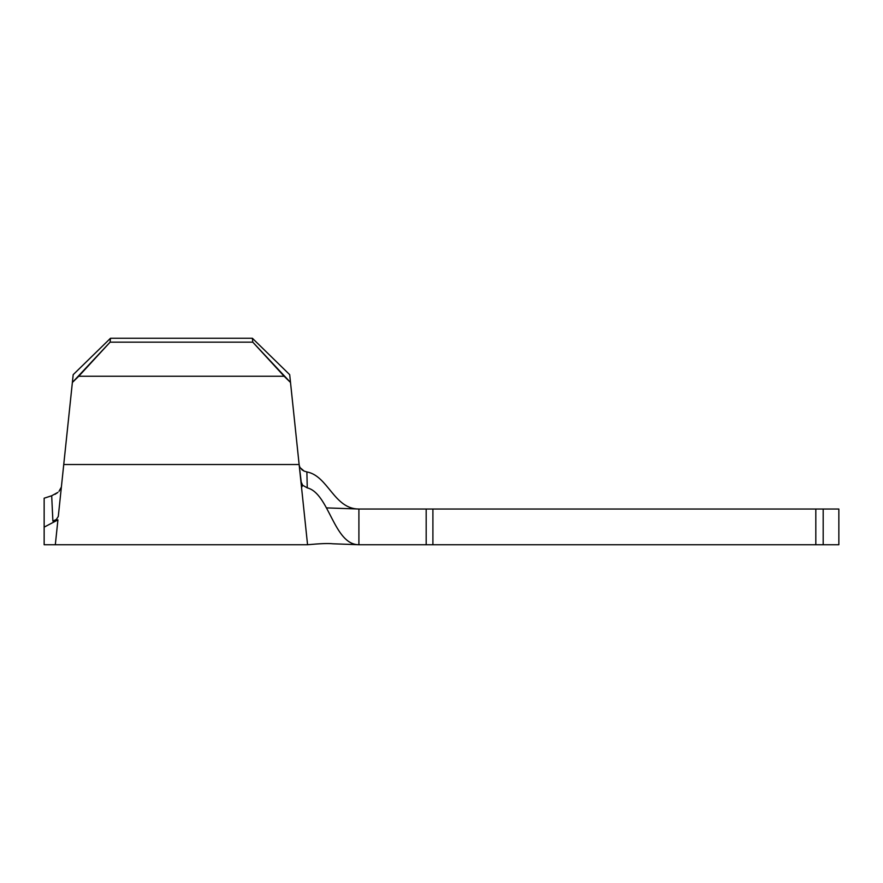 <?xml version="1.0" encoding="UTF-8"?>
<svg xmlns="http://www.w3.org/2000/svg" width="883" height="883" viewBox="0 0 883 883"><rect width="100%" height="100%" fill="white"/><g stroke="black" fill="none" stroke-linecap="round" stroke-linejoin="round"><path stroke-width="1.32" d="M44.15 540.142L44.15 527.14L57.925 519.899C54.514 552.405 54.514 552.405 57.925 519.899L44.15 527.14L44.15 544.745L55.32 544.745L55.993 538.332L55.32 544.745L307.56 544.745L305.937 529.27L307.56 544.745C319.789 543.586 328.255 543.266 332.957 543.785L358.906 544.745L838.85 544.745L838.85 509.027L838.85 544.745L823.188 544.745L823.188 509.027L838.85 509.027L823.188 509.027L823.188 544.745L815.815 544.745L815.815 509.027L432.902 509.027L432.902 544.745L815.815 544.745L815.815 509.027L823.188 509.027L432.902 509.027L432.902 544.745L358.906 544.745L358.906 509.027L426.18 509.027L426.18 544.745L426.18 509.027L432.902 509.027L358.906 509.027C333.962 509.027 328.178 475.882 306.876 471.93L307.262 487.869L302.659 485.264L301.544 487.504L307.56 544.745L301.544 487.471M52.395 510.506L52.881 521.014L52.395 510.506M44.15 503.707L44.15 498.2L51.689 495.76L57.87 492.394M44.15 509.027L44.15 544.171M44.15 498.288L44.15 499.601M58.995 491.334L61.38 487.052L60.828 488.796M303.807 509.027L290.507 382.471L284.127 376.246L78.753 376.246L72.373 382.471L73.19 374.668L110.507 338.255L73.19 374.668L58.289 516.456L56.203 519.69L52.881 521.08L57.925 519.899L52.881 521.08L52.307 508.652M326.412 507.891L358.906 509.027L358.906 544.745C333.664 544.745 329.271 493.31 307.262 487.869L302.659 485.264L301.346 483.178L299.127 464.524L63.742 464.524L72.373 382.471L110.099 342.163L110.507 338.255L252.372 338.255L289.69 374.668L252.372 338.255L110.507 338.255L110.099 342.163L78.753 376.246L284.127 376.246L252.781 342.163L110.099 342.163L252.781 342.163L252.372 338.255L252.781 342.163L290.507 382.471L289.69 374.668L299.127 464.524L63.742 464.524L58.289 516.5M302.748 498.917L302.35 495.109M62.947 472.096L62.483 476.511M299.194 465.098L299.999 467.604M299.966 467.537L304.149 471.114L301.721 469.635M305.937 529.27L301.544 487.504M57.925 519.899L55.993 538.332M304.149 471.114L306.876 471.93L307.262 487.869M302.659 485.264L300.904 481.39M44.15 527.14L44.15 498.2M57.737 492.493L55.044 494.314M56.644 519.347L52.881 521.08L51.689 495.76"/></g></svg>
